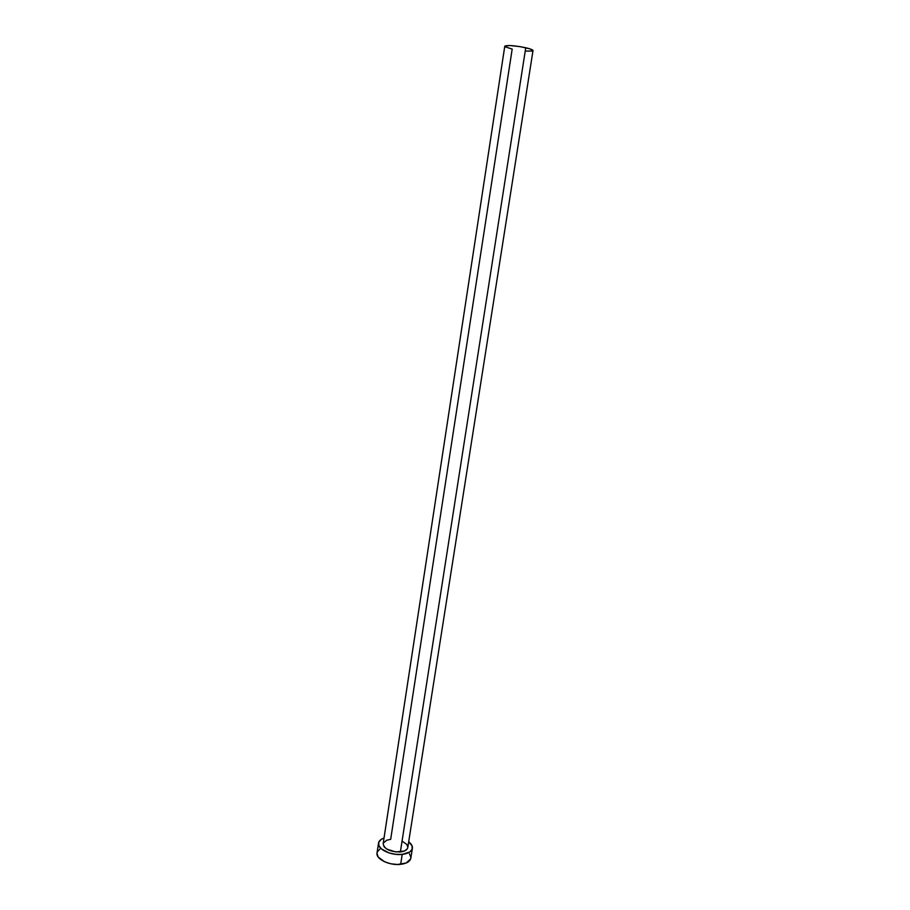 <?xml version="1.0" encoding="UTF-8"?>
<svg xmlns="http://www.w3.org/2000/svg" width="910" height="910" viewBox="0 0 910 910"><rect width="100%" height="100%" fill="white"/><g stroke="black" fill="none" stroke-linecap="round" stroke-linejoin="round"><path stroke-width="1.36" d="M383.36 843.035L386.716 840.226L390.674 839.338L512.182 49.072L505.391 46.899M400.366 851.965C404.757 851.407 407.225 849.94 407.782 847.563L406.975 849.269L404.358 851.032L395.611 851.931L386.773 849.087L384.077 846.744L383.167 843.729C384.338 849.178 390.072 851.908 400.366 851.965L525.741 47.741L400.366 851.965M504.845 46.069L509.964 45.534L520.429 46.694L529.973 48.867L533.01 50.585C532.93 49.8 530.496 48.856 525.741 47.741C514.252 45.477 507.268 44.977 504.777 46.205L383.155 843.752M378.526 843.138L377.036 852.966C375.602 859.006 389.537 865.808 400.662 864.341L402.22 854.388L409.784 851.987L412.185 849.121L412.037 845.754L408.681 841.841C411.434 843.934 412.674 846.107 412.389 848.347C411.638 851.589 408.249 853.603 402.22 854.388L400.662 864.341C406.679 863.533 410.069 861.486 410.831 858.198L412.378 848.382M402.22 854.388C391.072 855.798 377.104 849.064 378.537 843.104C378.947 840.885 380.778 839.191 384.031 838.019L381.358 839.282L378.822 842.08L378.799 845.435L381.347 848.848L389.059 852.943L395.657 854.331L402.22 854.388M402.174 841.181L406.781 844.457L407.816 846.96M379.868 849.087L377.332 851.919L376.99 853.591L378.264 857.083L384.555 861.759L390.754 863.772L397.454 864.5L406.156 863.01L410.626 858.983L410.876 857.311L409.454 853.83M532.316 51.028L525.354 51.096M407.782 847.563L533.01 50.573"/></g></svg>
